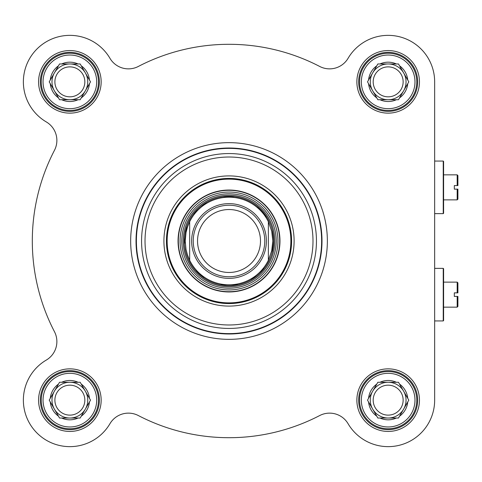 <?xml version="1.0" encoding="UTF-8"?>
<svg xmlns="http://www.w3.org/2000/svg" width="482" height="482" viewBox="0 0 482 482"><rect width="100%" height="100%" fill="white"/><g stroke="black" fill="none" stroke-linecap="round" stroke-linejoin="round"><path stroke-width="0.72" d="M189.673 260.28L187.504 255.008L186.034 249.501L185.202 241L186.034 232.499L187.504 226.992L189.673 221.72L189.673 260.28L189.673 221.72A43.808 43.808 0 0 1 268.353 221.72L271.691 231.107L272.824 241L271.691 250.893L268.353 260.28L268.353 221.72L268.353 260.28A43.808 43.808 0 0 1 189.673 260.28A43.808 43.808 0 0 0 268.353 260.28M268.353 221.72A43.808 43.808 0 0 0 189.673 221.72A43.808 43.808 0 0 1 268.353 221.72M272.197 252.55L273.716 241A44.706 44.706 0 0 0 206.664 202.283A44.706 44.706 0 0 0 206.664 279.717A44.706 44.706 0 0 0 273.716 241A44.718 44.718 0 0 0 229.01 196.282A44.718 44.718 0 0 0 184.299 241A44.718 44.718 0 0 0 229.01 285.718A44.718 44.718 0 0 0 273.728 241L272.469 230.498M264.775 241A35.764 35.764 0 0 0 211.128 210.025A35.764 35.764 0 0 0 211.128 271.975A35.764 35.764 0 0 0 264.775 241M260.485 241A31.475 31.475 0 0 0 213.279 213.743A31.475 31.475 0 0 0 213.279 268.257A31.475 31.475 0 0 0 260.485 241M443.235 268.36L443.235 320.934L443.597 320.572L443.597 268.715L443.235 268.36L434.656 268.36M457.9 296.436L457.9 306.45L457.183 307.161L457.183 296.436L457.9 296.436L454.321 296.436L454.321 292.857L457.9 292.857L457.9 282.844L457.183 282.127L457.183 292.857L457.9 292.857M291.598 241A62.588 62.588 0 0 1 197.722 295.201A62.588 62.588 0 0 1 197.722 186.799A62.588 62.588 0 0 1 291.598 241M434.656 162.32L434.656 81.85A46.495 46.495 0 0 0 348.082 58.286A21.461 21.461 0 0 1 319.693 66.45A196.698 196.698 0 0 0 138.334 66.45A21.461 21.461 0 0 1 109.944 58.286A21.461 21.461 0 0 0 138.334 66.45M434.656 81.85L434.656 400.15A46.495 46.495 0 0 1 348.082 423.714A21.461 21.461 0 0 0 319.693 415.55A196.698 196.698 0 0 1 138.334 415.55A21.461 21.461 0 0 0 109.944 423.714A46.495 46.495 0 0 1 36.987 433.023A46.495 46.495 0 0 1 46.296 360.072A21.461 21.461 0 0 0 54.46 331.682A196.698 196.698 0 0 1 54.46 150.318A21.461 21.461 0 0 0 46.296 121.928A46.495 46.495 0 0 1 36.987 48.977A46.495 46.495 0 0 1 109.944 58.286M101.16 81.85A31.294 31.294 0 0 0 54.219 54.749A31.294 31.294 0 0 0 54.219 108.95A31.294 31.294 0 0 0 101.16 81.85M419.454 81.85A31.294 31.294 0 0 0 372.514 54.749A31.294 31.294 0 0 0 372.514 108.95A31.294 31.294 0 0 0 419.454 81.85M419.454 400.15A31.294 31.294 0 0 0 372.514 373.05A31.294 31.294 0 0 0 372.514 427.251A31.294 31.294 0 0 0 419.454 400.15M101.16 400.15A31.294 31.294 0 0 0 54.219 373.05A31.294 31.294 0 0 0 54.219 427.251A31.294 31.294 0 0 0 101.16 400.15M327.362 241A98.352 98.352 0 0 0 179.84 155.825A98.352 98.352 0 0 0 179.84 326.175A98.352 98.352 0 0 0 327.362 241A98.352 98.352 0 0 0 179.84 155.825A98.352 98.352 0 0 0 179.84 326.175A98.352 98.352 0 0 0 327.362 241M99.37 400.15A29.504 29.504 0 0 1 55.111 425.702A29.504 29.504 0 0 1 55.111 374.598A29.504 29.504 0 0 1 99.37 400.15M99.37 81.85A29.504 29.504 0 0 1 55.111 107.402A29.504 29.504 0 0 1 55.111 56.298A29.504 29.504 0 0 1 99.37 81.85M417.665 400.15A29.504 29.504 0 0 1 373.411 425.702A29.504 29.504 0 0 1 373.411 374.598A29.504 29.504 0 0 1 417.665 400.15M417.665 81.85A29.504 29.504 0 0 1 373.411 107.402A29.504 29.504 0 0 1 373.411 56.298A29.504 29.504 0 0 1 417.665 81.85M294.104 241A65.088 65.088 0 0 0 196.469 184.63A65.088 65.088 0 0 0 196.469 297.37A65.088 65.088 0 0 0 294.104 241M322 241A92.984 92.984 0 0 0 182.521 160.47A92.984 92.984 0 0 0 182.521 321.53A92.984 92.984 0 0 0 322 241M178.051 241A50.965 50.965 0 0 0 254.496 285.133A50.965 50.965 0 0 0 254.496 196.867A50.965 50.965 0 0 0 178.051 241M276.222 241A47.206 47.206 0 0 0 205.41 200.114A47.206 47.206 0 0 0 205.41 281.886A47.206 47.206 0 0 0 276.222 241M54.888 400.15A14.978 14.978 0 0 1 82.838 392.661A14.978 14.978 0 0 1 73.74 414.616A14.978 14.978 0 0 1 54.888 400.15M54.382 391.209L59.539 382.268L80.187 382.268L90.514 400.15L85.35 409.091A17.882 17.882 0 0 1 54.382 409.091A17.882 17.882 0 0 1 69.866 382.268A17.882 17.882 0 0 1 85.35 409.091L80.187 418.033L59.539 418.033L49.218 400.15L54.382 391.209A17.882 17.882 0 0 0 51.984 400.15M81.253 416.183A19.672 19.672 0 0 0 89.447 401.994M61.672 418.033A19.672 19.672 0 0 0 78.06 418.033M89.447 398.307A19.672 19.672 0 0 0 81.253 384.112M50.279 401.994A19.672 19.672 0 0 0 58.479 416.183M58.479 384.112A19.672 19.672 0 0 0 50.279 398.307M78.06 382.268A19.672 19.672 0 0 0 61.672 382.268M98.479 400.15A28.613 28.613 0 0 0 55.557 375.37A28.613 28.613 0 0 0 55.557 424.925A28.613 28.613 0 0 0 98.479 400.15A28.613 28.613 0 0 0 55.557 375.37A28.613 28.613 0 0 0 55.557 424.925A28.613 28.613 0 0 0 98.479 400.15M54.888 81.85A14.978 14.978 0 0 1 82.838 74.361A14.978 14.978 0 0 1 73.74 96.322A14.978 14.978 0 0 1 54.888 81.85M54.382 72.909L59.539 63.967L80.187 63.967L90.514 81.85L85.35 90.791A17.882 17.882 0 0 1 54.382 90.791A17.882 17.882 0 0 1 69.866 63.967A17.882 17.882 0 0 1 85.35 90.791L80.187 99.732L59.539 99.732L49.218 81.85L54.382 72.909A17.882 17.882 0 0 0 51.984 81.85M81.253 97.888A19.672 19.672 0 0 0 89.447 83.693M61.672 99.732A19.672 19.672 0 0 0 78.06 99.732M89.447 80.006A19.672 19.672 0 0 0 81.253 65.817M50.279 83.693A19.672 19.672 0 0 0 58.479 97.888M58.479 65.817A19.672 19.672 0 0 0 50.279 80.006M78.06 63.967A19.672 19.672 0 0 0 61.672 63.967M98.479 81.85A28.613 28.613 0 0 0 55.557 57.075A28.613 28.613 0 0 0 55.557 106.63A28.613 28.613 0 0 0 98.479 81.85A28.613 28.613 0 0 0 55.557 57.075A28.613 28.613 0 0 0 55.557 106.63A28.613 28.613 0 0 0 98.479 81.85M373.182 81.85A14.978 14.978 0 0 1 401.132 74.361A14.978 14.978 0 0 1 392.035 96.322A14.978 14.978 0 0 1 373.182 81.85M372.676 72.909L377.84 63.967L398.487 63.967L408.808 81.85L403.645 90.791A17.882 17.882 0 0 1 372.676 90.791A17.882 17.882 0 0 1 388.161 63.967A17.882 17.882 0 0 1 403.645 90.791L398.487 99.732L377.84 99.732L367.513 81.85L372.676 72.909A17.882 17.882 0 0 0 370.278 81.85M399.548 97.888A19.672 19.672 0 0 0 407.742 83.693M379.967 99.732A19.672 19.672 0 0 0 396.355 99.732M407.742 80.006A19.672 19.672 0 0 0 399.548 65.817M368.579 83.693A19.672 19.672 0 0 0 376.773 97.888M376.773 65.817A19.672 19.672 0 0 0 368.579 80.006M396.355 63.967A19.672 19.672 0 0 0 379.967 63.967M416.773 81.85A28.613 28.613 0 0 0 373.857 57.075A28.613 28.613 0 0 0 373.857 106.63A28.613 28.613 0 0 0 416.773 81.85A28.613 28.613 0 0 0 373.857 57.075A28.613 28.613 0 0 0 373.857 106.63A28.613 28.613 0 0 0 416.773 81.85M373.182 400.15A14.978 14.978 0 0 1 392.035 385.678A14.978 14.978 0 0 1 401.132 407.639A14.978 14.978 0 0 1 373.182 400.15M372.676 391.209L377.84 382.268L398.487 382.268L408.808 400.15L403.645 409.091A17.882 17.882 0 0 1 372.676 409.091A17.882 17.882 0 0 1 388.161 382.268A17.882 17.882 0 0 1 403.645 409.091L398.487 418.033L377.84 418.033L367.513 400.15L372.676 391.209A17.882 17.882 0 0 0 370.278 400.15M399.548 416.183A19.672 19.672 0 0 0 407.742 401.994M379.967 418.033A19.672 19.672 0 0 0 396.355 418.033M407.742 398.307A19.672 19.672 0 0 0 399.548 384.112M368.579 401.994A19.672 19.672 0 0 0 376.773 416.183M376.773 384.112A19.672 19.672 0 0 0 368.579 398.307M396.355 382.268A19.672 19.672 0 0 0 379.967 382.268M416.773 400.15A28.613 28.613 0 0 0 373.857 375.37A28.613 28.613 0 0 0 373.857 424.925A28.613 28.613 0 0 0 416.773 400.15A28.613 28.613 0 0 0 373.857 375.37A28.613 28.613 0 0 0 373.857 424.925A28.613 28.613 0 0 0 416.773 400.15M443.235 161.066L443.235 213.64L443.597 213.285L443.597 161.428L443.235 161.066L434.656 161.066M457.9 189.143L457.9 199.156L457.183 199.873L457.183 189.143L457.9 189.143L454.321 189.143L454.321 185.564L457.9 185.564L457.9 175.55L457.183 174.839L457.183 185.564L457.9 185.564M434.656 400.15L434.656 320.934L443.235 320.934M266.383 241A37.373 37.373 0 0 1 210.327 273.366A37.373 37.373 0 0 1 210.327 208.634A37.373 37.373 0 0 1 266.383 241M312.993 241A83.982 83.982 0 0 0 187.022 168.266A83.982 83.982 0 0 0 187.022 313.734A83.982 83.982 0 0 0 312.993 241M316.451 241A87.435 87.435 0 0 0 185.293 165.278A87.435 87.435 0 0 0 185.293 316.722A87.435 87.435 0 0 0 316.451 241M321.633 241A92.622 92.622 0 0 0 182.702 160.789A92.622 92.622 0 0 0 182.702 321.211A92.622 92.622 0 0 0 321.633 241M274.788 241A45.778 45.778 0 0 0 206.121 201.356A45.778 45.778 0 0 0 206.121 280.645A45.778 45.778 0 0 0 274.788 241M167.14 241A61.871 61.871 0 0 0 259.949 294.58A61.871 61.871 0 0 0 259.949 187.42A61.871 61.871 0 0 0 167.14 241M178.31 241A50.706 50.706 0 0 0 254.363 284.91A50.706 50.706 0 0 0 254.363 197.09A50.706 50.706 0 0 0 178.31 241M180.069 241A48.941 48.941 0 0 0 229.01 289.941A48.941 48.941 0 0 0 277.951 241A48.941 48.941 0 0 0 229.01 192.059A48.941 48.941 0 0 0 180.069 241M96.689 400.15A26.823 26.823 0 0 1 56.454 423.377A26.823 26.823 0 0 1 56.454 376.918A26.823 26.823 0 0 1 96.689 400.15M96.689 81.85A26.823 26.823 0 0 1 56.454 105.082A26.823 26.823 0 0 1 56.454 58.623A26.823 26.823 0 0 1 96.689 81.85M414.984 81.85A26.823 26.823 0 0 1 374.749 105.082A26.823 26.823 0 0 1 374.749 58.623A26.823 26.823 0 0 1 414.984 81.85M414.984 400.15A26.823 26.823 0 0 1 374.749 423.377A26.823 26.823 0 0 1 374.749 376.918A26.823 26.823 0 0 1 414.984 400.15M443.597 307.161L457.183 307.161M443.597 282.127L457.183 282.127M267.034 217.484L257.105 206.224M234.613 196.65L222.967 196.704M206.621 202.307L193.198 214.243M186.751 226.42L184.425 244.229M195.481 270.565L204.26 278.222M220.22 284.832L238.186 284.754M251.068 279.885L264.594 268.064M434.656 213.64L443.235 213.64M443.597 199.873L457.183 199.873M443.597 174.839L457.183 174.839"/></g></svg>
